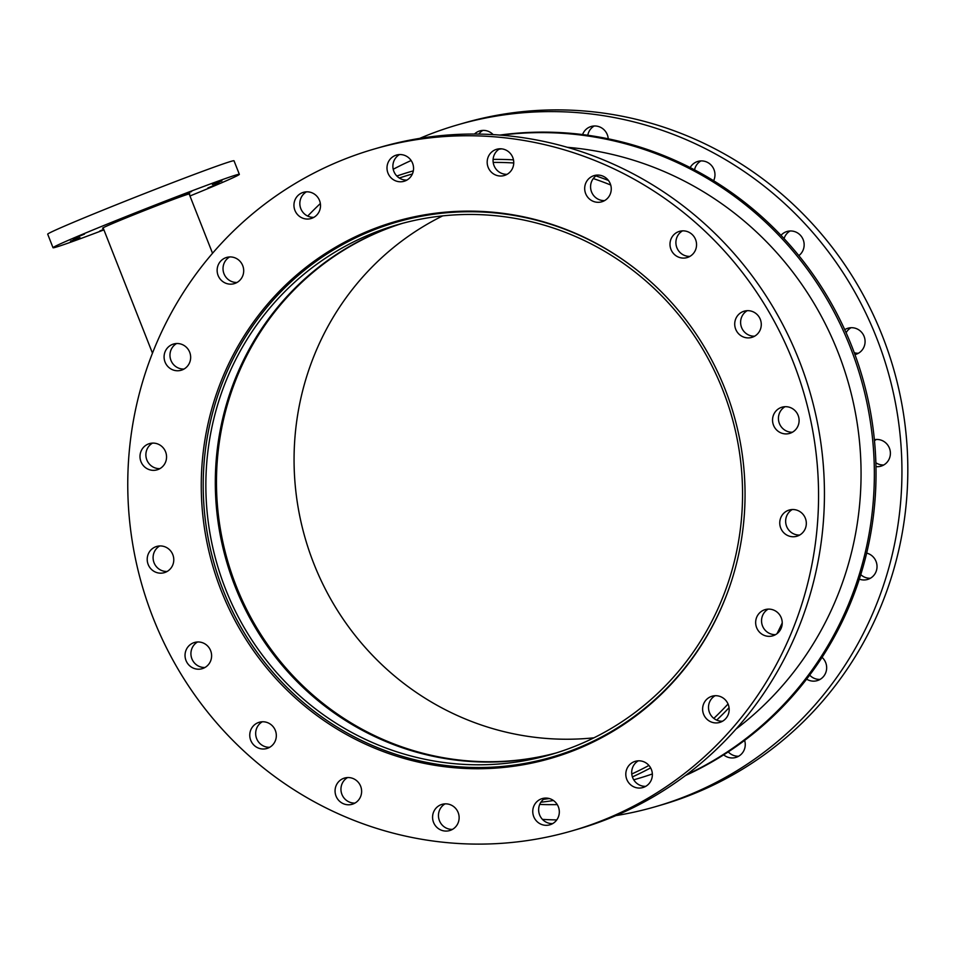 <?xml version="1.0" encoding="UTF-8"?>
<svg xmlns="http://www.w3.org/2000/svg" width="954" height="954" viewBox="0 0 954 954"><rect width="100%" height="100%" fill="white"/><g stroke="black" fill="none" stroke-linecap="round" stroke-linejoin="round"><path stroke-width="1.43" d="M556.254 752.933A275.789 267.716 73.8 0 1 227.684 561.071A275.789 267.716 73.8 0 1 402.767 223.248M442.692 215.878A275.789 267.716 -106.2 0 0 305.28 538.581A275.789 267.716 -106.2 0 0 593.937 737.812M575.262 746.159A275.789 267.716 73.8 0 1 550.971 754.519A275.789 267.716 73.8 0 1 217.071 564.136A275.789 267.716 73.8 0 1 397.448 224.739A275.789 267.716 73.8 0 1 727.365 402.493A275.789 267.716 73.8 0 1 575.262 746.159M402.194 223.415A275.789 267.716 -106.2 0 0 226.527 561.405A275.789 267.716 -106.2 0 0 555.681 753.111M729.619 586.686A278.52 270.364 73.8 0 1 576.264 748.699A278.52 270.364 73.8 0 1 551.734 757.142A278.52 270.364 73.8 0 1 214.531 564.875A278.52 270.364 73.8 0 1 396.685 222.115A278.52 270.364 73.8 0 1 638.166 271.055M556.444 755.735A278.52 270.364 73.8 0 0 576.812 749.343A278.52 270.364 73.8 0 1 561.179 754.411L551.734 757.142M396.685 222.115L406.142 219.372A278.52 270.364 73.8 0 1 422.05 215.294A278.52 270.364 73.8 0 0 401.431 220.791M575.548 749.856A279.427 271.246 73.8 0 1 550.935 758.323A279.427 271.246 73.8 0 1 212.623 565.424A279.427 271.246 73.8 0 1 395.385 221.543A279.427 271.246 73.8 0 1 729.655 401.646A279.427 271.246 73.8 0 1 575.548 749.856M398.331 220.708A279.427 271.246 -106.2 0 0 354.494 238.393M507.361 765.943A279.427 271.246 -106.2 0 0 553.869 757.452M753.004 336.977A13.654 13.249 73.8 0 1 735.272 327.973A13.654 13.249 73.8 0 1 744.203 311.171A13.654 13.249 73.8 0 1 760.529 319.972A13.654 13.249 73.8 0 1 753.004 336.977M747.244 310.67A13.654 13.249 -106.2 0 0 754.638 336.19M688.275 257.175A13.654 13.249 73.8 0 1 670.543 248.159A13.654 13.249 73.8 0 1 679.475 231.357A13.654 13.249 73.8 0 1 695.8 240.158A13.654 13.249 73.8 0 1 688.275 257.175M682.515 230.868A13.654 13.249 -106.2 0 0 689.909 256.376M602.976 201.389A13.654 13.249 73.8 0 1 585.243 192.386A13.654 13.249 73.8 0 1 594.175 175.584A13.654 13.249 73.8 0 1 610.512 184.384A13.654 13.249 73.8 0 1 602.976 201.389M597.216 175.083A13.654 13.249 -106.2 0 0 604.609 200.602M505.465 175.107A13.654 13.249 73.8 0 1 487.732 166.091A13.654 13.249 73.8 0 1 496.664 149.289A13.654 13.249 73.8 0 1 513.002 158.09A13.654 13.249 73.8 0 1 505.465 175.107M499.705 148.788A13.654 13.249 -106.2 0 0 507.099 174.308M405.283 180.866A13.654 13.249 73.8 0 1 387.551 171.863A13.654 13.249 73.8 0 1 396.482 155.061A13.654 13.249 73.8 0 1 412.808 163.861A13.654 13.249 73.8 0 1 405.283 180.866M399.523 154.56A13.654 13.249 -106.2 0 0 406.917 180.079M312.232 218.132A13.654 13.249 73.8 0 1 294.5 209.129A13.654 13.249 73.8 0 1 303.432 192.326A13.654 13.249 73.8 0 1 319.757 201.127A13.654 13.249 73.8 0 1 312.232 218.132M306.472 191.826A13.654 13.249 -106.2 0 0 313.866 217.345M235.423 283.243A13.654 13.249 73.8 0 1 217.691 274.239A13.654 13.249 73.8 0 1 226.623 257.437A13.654 13.249 73.8 0 1 242.948 266.238A13.654 13.249 73.8 0 1 235.423 283.243M229.664 256.936A13.654 13.249 -106.2 0 0 237.057 282.456M182.369 369.842A13.654 13.249 73.8 0 1 164.637 360.827A13.654 13.249 73.8 0 1 173.568 344.024A13.654 13.249 73.8 0 1 189.906 352.825A13.654 13.249 73.8 0 1 182.369 369.842M176.609 343.523A13.654 13.249 -106.2 0 0 184.015 369.043M158.281 469.428A13.654 13.249 73.8 0 1 140.548 460.412A13.654 13.249 73.8 0 1 149.48 443.61A13.654 13.249 73.8 0 1 165.805 452.411A13.654 13.249 73.8 0 1 158.281 469.428M152.521 443.109A13.654 13.249 -106.2 0 0 159.914 468.629M165.495 572.257A13.654 13.249 73.8 0 1 147.763 563.254A13.654 13.249 73.8 0 1 156.695 546.451A13.654 13.249 73.8 0 1 173.032 555.252A13.654 13.249 73.8 0 1 165.495 572.257M159.735 545.95A13.654 13.249 -106.2 0 0 167.129 571.47M203.321 668.289A13.654 13.249 73.8 0 1 185.589 659.274A13.654 13.249 73.8 0 1 194.521 642.471A13.654 13.249 73.8 0 1 210.858 651.272A13.654 13.249 73.8 0 1 203.321 668.289M197.561 641.97A13.654 13.249 -106.2 0 0 204.955 667.49M268.05 748.091A13.654 13.249 73.8 0 1 250.318 739.076A13.654 13.249 73.8 0 1 259.25 722.273A13.654 13.249 73.8 0 1 275.575 731.074A13.654 13.249 73.8 0 1 268.05 748.091M262.29 721.784A13.654 13.249 -106.2 0 0 269.684 747.292M353.35 803.864A13.654 13.249 73.8 0 1 335.617 794.861A13.654 13.249 73.8 0 1 344.537 778.059A13.654 13.249 73.8 0 1 360.874 786.859A13.654 13.249 73.8 0 1 353.35 803.864M347.59 777.558A13.654 13.249 -106.2 0 0 354.983 803.077M450.86 830.159A13.654 13.249 73.8 0 1 433.128 821.155A13.654 13.249 73.8 0 1 442.06 804.353A13.654 13.249 73.8 0 1 458.385 813.154A13.654 13.249 73.8 0 1 450.86 830.159M445.101 803.852A13.654 13.249 -106.2 0 0 452.494 829.372M551.042 824.399A13.654 13.249 73.8 0 1 533.31 815.384A13.654 13.249 73.8 0 1 542.242 798.581A13.654 13.249 73.8 0 1 558.567 807.382A13.654 13.249 73.8 0 1 551.042 824.399M545.283 798.081A13.654 13.249 -106.2 0 0 552.676 823.6M644.093 787.133A13.654 13.249 73.8 0 1 626.361 778.118A13.654 13.249 73.8 0 1 635.292 761.316A13.654 13.249 73.8 0 1 651.618 770.116A13.654 13.249 73.8 0 1 644.093 787.133M638.333 760.815A13.654 13.249 -106.2 0 0 645.727 786.334M720.902 722.011A13.654 13.249 73.8 0 1 703.17 713.008A13.654 13.249 73.8 0 1 712.101 696.205A13.654 13.249 73.8 0 1 728.427 705.006A13.654 13.249 73.8 0 1 720.902 722.011M715.142 695.704A13.654 13.249 -106.2 0 0 722.536 721.224M773.944 635.424A13.654 13.249 73.8 0 1 756.212 626.42A13.654 13.249 73.8 0 1 765.144 609.618A13.654 13.249 73.8 0 1 781.481 618.419A13.654 13.249 73.8 0 1 773.944 635.424M768.185 609.117A13.654 13.249 -106.2 0 0 775.59 634.637M798.045 535.838A13.654 13.249 73.8 0 1 780.312 526.835A13.654 13.249 73.8 0 1 789.244 510.032A13.654 13.249 73.8 0 1 805.57 518.821A13.654 13.249 73.8 0 1 798.045 535.838M792.285 509.531A13.654 13.249 -106.2 0 0 799.679 535.051M790.83 432.997A13.654 13.249 73.8 0 1 773.098 423.993A13.654 13.249 73.8 0 1 782.018 407.191A13.654 13.249 73.8 0 1 798.355 415.992A13.654 13.249 73.8 0 1 790.83 432.997M785.07 406.69A13.654 13.249 -106.2 0 0 792.464 432.21M603.226 820.118A354.983 344.585 73.8 0 1 571.959 830.886A354.983 344.585 73.8 0 1 142.194 585.839A354.983 344.585 73.8 0 1 374.362 148.979A354.983 344.585 73.8 0 1 799.011 377.784A354.983 344.585 73.8 0 1 603.226 820.118M374.362 148.979L380.241 147.274A354.983 344.585 73.8 0 1 804.89 376.079A354.983 344.585 73.8 0 1 609.105 818.425A354.983 344.585 73.8 0 1 577.838 829.181L571.959 830.886M744.621 740.387A13.654 13.249 73.8 0 1 723.681 754.841M728.26 751.883A13.654 13.249 -106.2 0 0 738.599 756.224M822.05 657.354A13.654 13.249 73.8 0 1 806.619 679.141M809.672 675.11A13.654 13.249 -106.2 0 0 819.975 679.403M866.661 553.105A13.654 13.249 73.8 0 1 867.556 579.46A13.654 13.249 73.8 0 1 859.327 579.126M860.758 574.63A13.654 13.249 -106.2 0 0 870.394 578.255M874.377 439.699A13.654 13.249 73.8 0 1 889.987 449.93A13.654 13.249 73.8 0 1 875.963 466.625M875.867 462.75A13.654 13.249 -106.2 0 0 883.738 464.98M876.344 439.46A13.654 13.249 -106.2 0 0 874.472 440.772M844.731 329.679A13.654 13.249 73.8 0 1 864.527 337.633A13.654 13.249 73.8 0 1 854.963 354.602M854.271 352.73A13.654 13.249 -106.2 0 0 858.433 353.23M851.04 327.711A13.654 13.249 -106.2 0 0 846.115 332.731M780.992 235.328A13.654 13.249 73.8 0 1 802.731 238.655A13.654 13.249 73.8 0 1 798.844 255.612M790.115 230.975A13.654 13.249 -106.2 0 0 784.069 238.607M690.159 167.57A13.654 13.249 73.8 0 1 711.815 165.889A13.654 13.249 73.8 0 1 713.616 180.723M700.928 160.916A13.654 13.249 -106.2 0 0 694.56 169.848M582.572 134.562A13.654 13.249 73.8 0 1 608.235 138.807M594.235 125.988A13.654 13.249 -106.2 0 0 587.795 135.253M474.448 134.049A13.654 13.249 73.8 0 1 493.123 134.609M482.903 130.4A13.654 13.249 -106.2 0 0 478.813 134.085M457.741 124.819L463.62 123.114A354.983 344.585 73.8 0 1 893.385 368.161A354.983 344.585 73.8 0 1 661.217 805.021L655.338 806.726A354.983 344.585 -106.2 0 0 887.506 369.866A354.983 344.585 -106.2 0 0 457.741 124.819A354.983 344.585 -106.2 0 0 426.474 135.575A354.983 344.585 -106.2 0 0 419.665 138.39M320.353 203.524A354.983 344.585 -106.2 0 0 307.713 216.093M542.444 819.391A354.983 344.585 -106.2 0 0 556.754 819.915M615.902 815.61A354.983 344.585 -106.2 0 0 655.338 806.726M103.819 229.64L99.717 231.071L103.7 229.33M207.889 187.95L219.396 183.251L207.889 187.95M221.924 180.914L212.408 184.468L221.924 180.914M191.599 191.515L177.42 197.001L191.599 191.515M134.669 213.553L119.667 219.515L134.669 213.553M84.501 234.112L72.993 238.822L84.501 234.112M70.465 241.147L79.969 237.606L70.465 241.147M103.235 228.137A46.877 1.085 -21.5 0 1 102.579 228.209A46.877 1.085 -21.5 0 1 135.373 214.161A46.877 1.085 -21.5 0 1 189.81 193.853A46.877 1.085 -21.5 0 1 189.274 194.246M53.03 247.73L47.7 234.183A100.122 2.302 -21.5 0 1 117.759 204.18A100.122 2.302 -21.5 0 1 234.016 160.785L239.347 174.332A100.122 2.302 158.5 0 0 123.09 217.727A100.122 2.302 158.5 0 0 53.03 247.73A100.122 2.302 158.5 0 0 103.914 229.878M189.965 195.987A100.122 2.302 158.5 0 0 239.347 174.332M557.279 804.604A336.774 326.912 73.8 0 1 539.714 804.425M393.203 169.275A336.774 326.912 73.8 0 1 411.15 160.522M501.124 135.17A336.774 326.912 73.8 0 1 860.663 377.641A336.774 326.912 73.8 0 1 686.463 774.779M499.872 135.074A336.774 326.912 73.8 0 1 862.344 377.164A336.774 326.912 73.8 0 1 685.461 775.53M632.395 776.914A323.12 313.663 -106.2 0 0 650.64 767.887A323.12 313.663 -106.2 0 1 632.395 776.914M716.692 720.115A323.12 313.663 -106.2 0 0 729.059 707.701A323.12 313.663 -106.2 0 1 716.692 720.115M608.425 180.449A323.12 313.663 -106.2 0 0 595.952 175.918A323.12 313.663 -106.2 0 1 608.425 180.449M513.479 159.855A323.12 313.663 -106.2 0 0 493.099 159.39A323.12 313.663 -106.2 0 1 513.479 159.855M413.344 170.861A323.12 313.663 -106.2 0 0 396.852 176.025A323.12 313.663 -106.2 0 1 411.365 171.422A323.12 313.663 -106.2 0 1 413.344 170.861M540.894 802.219A323.12 313.663 -106.2 0 0 553.463 800.513A323.12 313.663 -106.2 0 1 540.894 802.219M549.289 798.534A320.389 311.004 73.8 0 1 543.482 799.333M399.309 178.028A320.389 311.004 73.8 0 1 411.055 174.355A320.389 311.004 73.8 0 1 412.39 173.974M493.194 162.418A320.389 311.004 73.8 0 1 513.741 162.979M593.305 178.553A320.389 311.004 73.8 0 1 610.703 185.004M782.232 622.926A320.389 311.004 73.8 0 1 776.997 633.694M728.045 703.98A320.389 311.004 73.8 0 1 713.819 718.386M648.935 765.442A320.389 311.004 73.8 0 1 631.763 774.016M652.357 773.956A323.12 313.663 73.8 0 1 636.592 778.989L633.742 779.812M499.014 149.218A323.12 313.663 73.8 0 1 501.685 148.86M567.403 147.31A323.12 313.663 73.8 0 1 847.927 381.338A323.12 313.663 73.8 0 1 735.987 729.083M103.104 227.815L152.473 353.147M189.142 193.924L212.539 253.287M413.344 170.849L411.365 171.422"/></g></svg>
